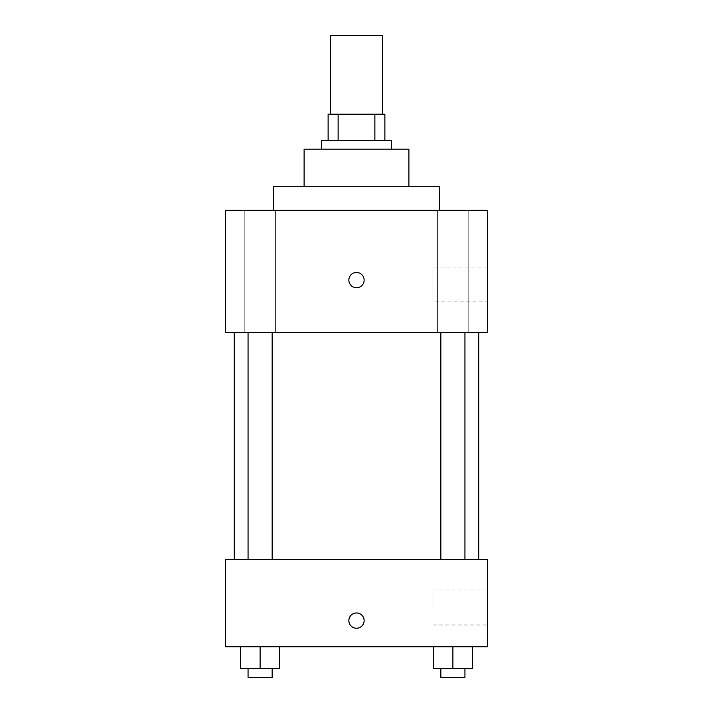 <?xml version="1.0" encoding="UTF-8"?>
<svg xmlns="http://www.w3.org/2000/svg" width="713" height="713" viewBox="0 0 713 713"><rect width="100%" height="100%" fill="white"/><g stroke="black" fill="none" stroke-linecap="round" stroke-linejoin="round"><path stroke-width="0.53" stroke-dasharray="3.56 2.67" d="M330.306 35.65L382.694 35.65M356.5 114.223L330.306 114.223L356.5 114.223M374.878 140.416L374.878 114.223L384.877 114.223L384.877 140.416L338.122 140.416L384.877 140.416M374.878 114.223L328.123 114.223M338.122 140.416L328.123 140.416L338.122 140.416L338.122 114.223M391.419 140.416L321.581 140.416M321.581 149.151L391.419 149.151L321.581 149.151M408.888 149.151L304.112 149.151M304.112 186.253L408.888 186.253L304.112 186.253M439.44 186.253L273.56 186.253M273.56 210.264L439.44 210.264L273.56 210.264M468.183 210.264L437.586 210.264L468.183 210.264L437.586 210.264L468.183 210.264L468.183 332.49L437.586 332.49L468.183 332.49L437.586 332.49L468.183 332.49L468.183 210.264M275.414 210.264L244.817 210.264L275.414 210.264L244.817 210.264L275.414 210.264L275.414 332.49L244.817 332.49L275.414 332.49L244.817 332.49L275.414 332.49L275.414 210.264M487.46 210.264L225.54 210.264L225.54 332.49L487.46 332.49L487.46 210.264M487.46 301.938L487.46 267.01L487.46 301.938L432.907 301.938L432.907 267.01L432.907 301.938M225.54 280.111L225.54 272.464L225.549 280.111M356.5 287.749A7.638 7.638 0 0 1 349.887 276.288A7.638 7.638 0 0 1 363.113 276.288A7.638 7.638 0 0 1 356.5 287.749M356.5 272.464A7.638 7.638 0 0 0 349.887 283.926A7.638 7.638 0 0 0 363.113 283.926A7.638 7.638 0 0 0 356.5 272.464A7.638 7.638 0 0 0 349.887 283.926A7.638 7.638 0 0 0 363.113 283.926A7.638 7.638 0 0 0 356.5 272.464M464.938 332.49L440.839 332.49L464.938 332.49L440.839 332.49L464.938 332.49L464.938 559.491L440.839 559.491L464.938 559.491M272.161 332.49L248.062 332.49L272.161 332.49L248.062 332.49L272.161 332.49L272.161 559.491L248.062 559.491L272.161 559.491M356.5 332.49L234.274 332.49L356.5 332.49M356.5 559.491L234.274 559.491L356.5 559.491M487.46 559.491L225.54 559.491L225.54 646.789L487.46 646.789L487.46 559.491M225.54 620.604L225.54 612.966L225.549 620.604M472.532 668.616L452.889 668.616L472.532 668.616L472.532 646.789L433.246 646.789L472.532 646.789L433.246 646.789L472.532 646.789L433.246 646.789L472.532 646.789L433.246 646.789L472.532 646.789L472.532 668.616L433.246 668.616L433.246 646.789L433.246 668.616L464.938 668.616L452.889 668.616L452.889 646.789L452.889 668.616L433.246 668.616L433.246 646.789M279.754 668.616L260.111 668.616L279.754 668.616L279.754 646.789L240.468 646.789L279.754 646.789L240.468 646.789L279.754 646.789L240.468 646.789L279.754 646.789L240.468 646.789L279.754 646.789L279.754 668.616L240.468 668.616L240.468 646.789L240.468 668.616L272.161 668.616L260.111 668.616L260.111 646.789L260.111 668.616L240.468 668.616L240.468 646.789M487.46 607.503L487.46 590.043L487.46 607.503M356.5 612.966A7.638 7.638 0 0 0 349.887 624.419A7.638 7.638 0 0 0 363.113 624.419A7.638 7.638 0 0 0 356.5 612.966A7.638 7.638 0 0 0 349.887 624.419A7.638 7.638 0 0 0 363.113 624.419A7.638 7.638 0 0 0 356.5 612.966M356.5 628.242A7.638 7.638 0 0 1 349.887 616.781A7.638 7.638 0 0 1 363.113 616.781A7.638 7.638 0 0 1 356.5 628.242M432.907 607.503L432.907 590.043L432.907 607.503M440.839 668.616L440.839 677.35L464.938 677.35L440.839 677.35L464.938 677.35L464.938 668.616L440.839 668.616L464.938 668.616M452.889 668.616L452.889 646.789M248.062 668.616L248.062 677.35L272.161 677.35L248.062 677.35L272.161 677.35L272.161 668.616L248.062 668.616L272.161 668.616M260.111 668.616L260.111 646.789M437.586 210.264L437.586 332.49L437.586 210.264M244.817 210.264L244.817 332.49L244.817 210.264M487.46 267.01L432.907 267.01M248.062 559.491L248.062 332.49M440.839 559.491L440.839 332.49M432.907 624.962L487.46 624.962M432.907 590.043L487.46 590.043"/><path stroke-width="1.07" d="M382.694 114.223L382.694 35.65L330.306 35.65L330.306 114.223M338.122 140.416L338.122 114.223L328.123 114.223L328.123 140.416L328.123 114.223M338.122 114.223L384.877 114.223L384.877 140.416M374.878 140.416L374.878 114.223M321.581 149.151L321.581 140.416L391.419 140.416L391.419 149.151M304.112 186.253L304.112 149.151L408.888 149.151L408.888 186.253M273.56 210.264L273.56 186.253L439.44 186.253L439.44 210.264M225.54 210.264L487.46 210.264L487.46 332.49L225.54 332.49L225.54 210.264M356.5 287.749A7.638 7.638 0 0 1 349.887 276.288A7.638 7.638 0 0 1 363.113 276.288A7.638 7.638 0 0 1 356.5 287.749M225.54 559.491L487.46 559.491L487.46 646.789L225.54 646.789L225.54 559.491M356.5 628.242A7.638 7.638 0 0 1 349.887 616.781A7.638 7.638 0 0 1 363.113 616.781A7.638 7.638 0 0 1 356.5 628.242M433.246 646.789L433.246 668.616L472.532 668.616L472.532 646.789L472.532 668.616M452.889 668.616L452.889 646.789M464.938 668.616L464.938 677.35L440.839 677.35L440.839 668.616M240.468 646.789L240.468 668.616L279.754 668.616L279.754 646.789L279.754 668.616M260.111 668.616L260.111 646.789M272.161 668.616L272.161 677.35L248.062 677.35L248.062 668.616M478.726 559.491L478.726 332.49M234.274 559.491L234.274 332.49M440.839 332.49L440.839 559.491M464.938 332.49L464.938 559.491M272.161 559.491L272.161 332.49M248.062 559.491L248.062 332.49"/></g></svg>
